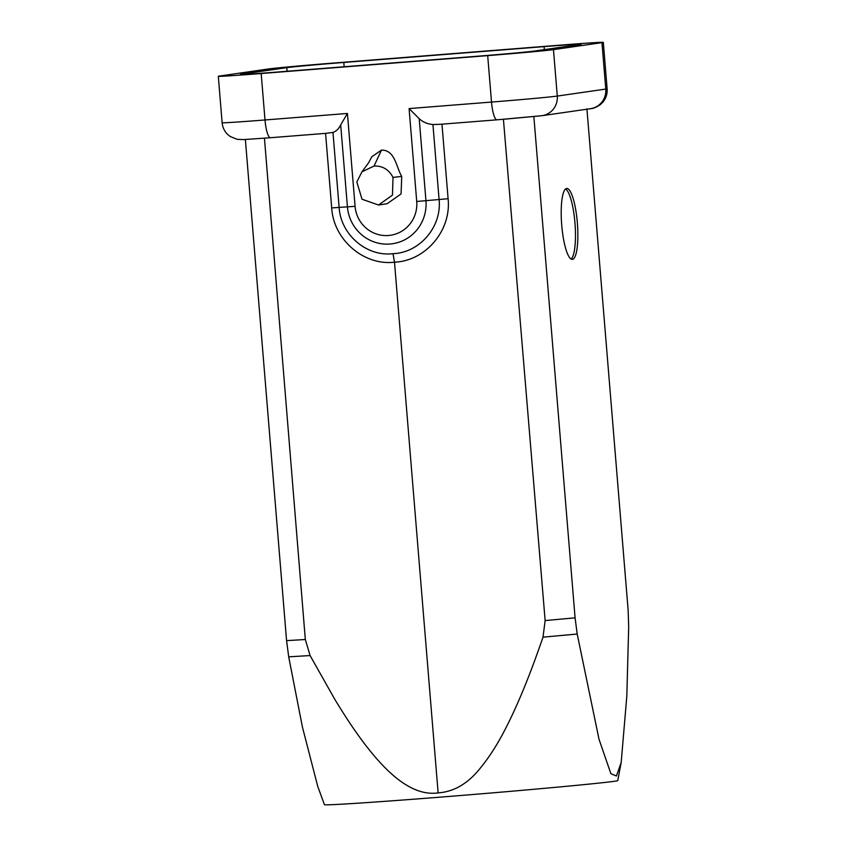 <?xml version="1.0" encoding="UTF-8"?>
<svg xmlns="http://www.w3.org/2000/svg" width="847" height="847" viewBox="0 0 847 847"><rect width="100%" height="100%" fill="white"/><g stroke="black" fill="none" stroke-linecap="round" stroke-linejoin="round"><path stroke-width="1.27" d="M277.53 72.016A47.824 0.667 175.3 0 1 240.368 74.42A47.824 0.667 175.3 0 1 241.543 74.176L286.805 67.644A47.824 0.667 175.3 0 1 343.808 62.456L544.092 46.627A47.824 0.667 175.3 0 1 581.254 44.224A47.824 0.667 175.3 0 1 580.079 44.468L534.817 51A47.824 0.667 175.3 0 1 477.814 56.198L277.53 72.016M264.444 138.188L305.322 639.517L310.097 655.557L334.576 698.934C344.983 716.223 354.914 731.088 364.369 743.56C375.962 758.827 386.899 770.526 397.179 778.626C411.568 789.986 425.226 794.74 438.132 792.887C454.352 791.786 468.719 783.136 481.255 766.937C492.912 752.528 501.752 736.551 509.058 721.612C519.994 699.378 531.313 671.226 543.012 637.145L545.14 620.565L503.425 119.3L540.905 115.817M545.14 620.565L575.081 617.834L577.199 634.032L599.03 739.325L610.909 773.713L616.415 776L621.179 762.554L626.833 695.969L628.686 626.589L628.135 610.168L586.918 108.861M533.864 116.611L575.081 617.834M374.056 166.033L361.965 171.803L356.831 181.957L362.008 199.225L378.503 205.006L392.479 195.128L393.008 177.404C388.921 169.559 382.6 165.768 374.056 166.033L381.478 150.12C395.115 149.866 396.152 167.145 401.732 176.398L401.076 193.91L387.079 203.756L378.503 205.006M361.965 171.803L368.583 162.825L371.801 156.737L381.478 150.12M565.574 188.955A35.563 7.877 -94.5 0 1 574.997 223.47A35.563 7.877 -94.5 0 1 571.111 259.044M572.445 259.351A35.563 7.877 -94.5 0 1 572.328 259.362A35.563 7.877 -94.5 0 1 561.677 224.529A35.563 7.877 -94.5 0 1 566.728 188.458A35.563 7.877 -94.5 0 1 577.368 223.036A35.563 7.877 -94.5 0 1 572.445 259.351M621.19 762.554L617.759 780.532C620.459 781.559 530.074 790.039 443.627 796.868C376.417 802.225 323.501 805.688 324.433 804.65L317.784 786.545L302.421 727.065L288.7 656.827L286.572 640.628L245.355 139.321M487.692 55.627A55.182 0.773 -4.7 0 0 553.472 49.634L601.963 42.636A55.182 0.773 -4.7 0 0 603.318 42.35A55.182 0.773 -4.7 0 0 560.439 45.124L333.93 63.017A55.182 0.773 -4.7 0 0 268.16 69.009L219.659 76.018A55.182 0.773 -4.7 0 0 218.314 76.294A55.182 0.773 -4.7 0 0 261.183 73.52L487.692 55.627L491.514 102.064A55.182 0.773 -4.7 0 0 557.284 96.071L553.472 49.634M419.201 118.675L409.09 108.575L491.514 102.064A18.39 4.076 85.5 0 0 497.009 119.819L440.779 124.265L441.975 124.17L448.095 198.717L425.946 200.675L419.201 118.675C422.854 122.074 427.428 124.022 432.933 124.541L439.085 199.479C442.039 226.678 419.689 252.84 393.008 253.655C366.772 257.012 340.663 234.683 339.128 207.377L332.966 132.439L325.566 133.371M332.966 132.439C336.301 131.221 338.874 128.712 340.685 124.89L347.429 206.88A40.381 39.375 -98.2 0 0 389.991 244.021A40.381 39.375 -98.2 0 0 425.946 200.675L416.724 201.459L409.09 108.575M261.183 73.52L265.005 119.967A18.39 4.076 85.5 0 0 270.489 137.722L243.978 139.575L237.287 139.363L230.257 136.536L228.034 134.789C224.55 131.518 222.581 127.495 222.126 122.73A55.182 0.773 -4.7 0 0 265.005 119.967L347.429 113.456L340.685 124.89M440.779 124.265L432.933 124.541M393.008 253.655L394.501 262.189L438.132 792.887M286.572 640.628L305.312 639.517M286.805 67.644L287.101 71.264M343.808 62.456L344.157 66.754M544.092 46.627L544.335 49.624M393.008 177.404L401.732 176.398M557.284 96.071L605.774 89.073A18.39 17.935 81.8 0 1 590.528 108.691L542.027 115.69A18.39 17.935 -98.2 0 0 557.284 96.071M601.963 42.636L605.774 89.073A55.182 0.773 -4.7 0 0 607.13 88.787C607.468 93.594 606.166 97.903 603.223 101.714L600.407 104.573C596.362 107.294 593.069 108.67 590.528 108.691M347.429 113.456L355.073 206.329L331.696 207.917L325.576 133.455M355.073 206.329A31.71 30.916 -98.2 0 0 388.498 235.498A31.71 30.916 -98.2 0 0 416.724 201.459M448.095 198.717C451.525 230.395 425.681 260.992 394.501 262.189C363.776 265.884 333.496 239.722 331.696 207.917M288.7 656.827L310.097 655.557M543.012 637.145L577.199 634.032M607.13 88.787L603.318 42.35M222.126 122.73L218.314 76.294M326.73 133.275L270.489 137.722M542.027 115.69L497.009 119.819"/></g></svg>
